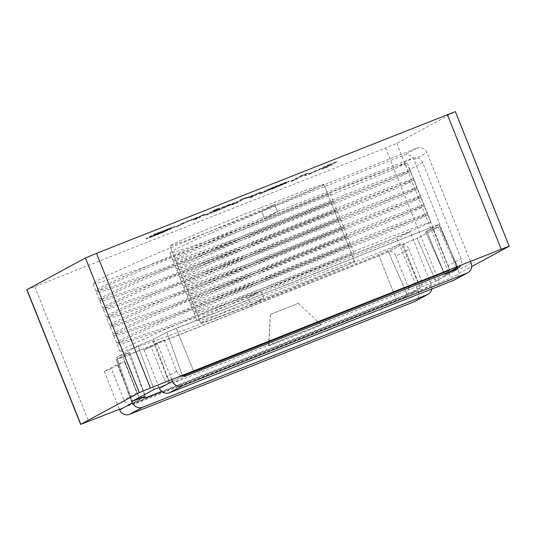 <?xml version="1.0" encoding="UTF-8"?>
<svg xmlns="http://www.w3.org/2000/svg" width="536" height="536" viewBox="0 0 536 536"><rect width="100%" height="100%" fill="white"/><g stroke="black" fill="none" stroke-linecap="round" stroke-linejoin="round"><path stroke-width="0.4" stroke-dasharray="2.68 2.01" d="M270.338 314.458L298.358 303.289L270.432 314.377L268.851 345.64C272.315 343.636 321.654 324.039 321.205 324.85C322.726 324.91 267.685 346.859 268.643 345.794M432.17 227.03L176.156 328.307L166.797 332.213L153.544 339.389L169.617 383.119L159.091 387.421L169.51 383.16L152.345 339.864L169.617 383.119L153.544 339.389L138.033 345.713L154 389.498L138.033 345.713L116.754 357.237L132.432 401.183L116.754 357.237L128.493 352.782L145.149 396.359L128.493 352.782L129.692 352.306L145.256 396.312L129.692 352.306L116.325 359.562L123.066 357.063L379.079 255.779L388.439 251.873L401.692 244.704L420.237 287.531L435.855 281.145L457.422 269.461L444.599 274.332L449.269 271.806L444.599 274.332L425.544 231.78L444.599 274.332L426.743 231.311L444.706 274.291L457.422 269.461L438.475 226.855L457.422 269.461L435.855 281.145L417.202 238.379L435.855 281.145L420.345 287.484L402.891 244.228L420.237 287.531L401.692 244.704L417.202 238.379L438.475 226.855L425.544 231.78L438.91 224.524L432.17 227.03L438.79 224.611L425.544 231.78L438.475 226.855L417.202 238.379L401.692 244.704L388.439 251.873L116.325 359.562L129.692 352.306L116.754 357.237L138.033 345.713L153.544 339.389L166.797 332.213L432.17 227.03L449.731 270.171L432.17 227.03M182.582 376.098L169.617 383.119L182.582 376.098M142.784 397.652L132.124 403.447L140.124 400.479L396.138 299.195L407.239 294.565L420.237 287.531L407.239 294.565L388.439 251.873L407.239 294.565L396.138 299.195L379.079 255.779L396.138 299.195L140.124 400.479L123.066 357.063L140.124 400.479L132.124 403.447L116.446 359.482L132.265 403.347L142.784 397.652M290.613 285.005A82.886 1.735 158.2 0 0 200.658 322.826A82.886 1.735 158.2 0 0 278.264 293.654A82.886 1.735 158.2 0 0 354.577 261.26A82.886 1.735 158.2 0 0 290.613 285.005A82.886 1.735 -21.8 0 1 354.577 261.26A82.886 1.735 -21.8 0 1 278.264 293.654A82.886 1.735 -21.8 0 1 200.658 322.826A82.886 1.735 -21.8 0 1 290.613 285.005M259.839 208.069A82.886 1.735 158.2 0 0 169.885 245.883A82.886 1.735 158.2 0 0 247.485 216.712A82.886 1.735 158.2 0 0 323.798 184.324A82.886 1.735 158.2 0 0 259.839 208.069A82.886 1.735 -21.8 0 1 323.798 184.324A82.886 1.735 -21.8 0 1 247.485 216.712A82.886 1.735 -21.8 0 1 169.885 245.883A82.886 1.735 -21.8 0 1 259.839 208.069M431.795 288.971A7.772 7.645 61.6 0 0 431.353 284.703L410.194 231.807L397.196 238.842L247.86 297.922L250.741 305.138L157.651 339.958L130.054 349.298L122.731 351.308L120.051 351.442L122.704 349.325L131.253 344.882L164.505 329.727L274.197 283.484L384.654 239.163L418.75 226.132L430.944 222.078L419.346 227.539L385.665 241.615L275.089 285.701L163.721 327.878L129.196 339.831L119.95 342.497L116.587 342.785L119.247 340.675L127.789 336.226L161.035 321.071L270.747 274.821L381.21 230.5L415.293 217.469L427.487 213.422L415.869 218.889L382.195 232.966L271.625 277.052L160.264 319.221L125.732 331.174L116.493 333.841L113.13 334.129L115.783 332.019L124.319 327.576L157.571 312.414L267.276 266.171L377.739 221.85L411.836 208.812L424.016 204.765L412.418 210.233L378.764 224.296L268.194 268.382L156.82 310.558L122.288 322.511L113.042 325.185L109.666 325.479L112.312 323.362L120.855 318.92L154.107 303.765L263.839 257.508L374.309 213.174L408.385 200.156L420.559 196.109L408.948 201.583L375.28 215.653L264.724 259.726L153.37 301.895L118.831 313.855L109.585 316.521L106.208 316.823L108.848 314.712L117.377 310.27L150.629 295.115L260.362 248.858L370.845 204.524L404.928 191.499L417.102 187.453L405.491 192.927L371.83 206.99L261.273 251.062L149.919 293.239L115.381 305.192L106.128 307.865L102.745 308.166L105.378 306.056L113.913 301.614L147.166 286.459L256.918 240.188L367.408 195.861L401.477 182.836L413.638 178.796L402.013 184.27L368.339 198.347L257.783 242.419L146.455 284.583L111.917 296.535L102.664 299.209L99.287 299.51L101.92 297.4L110.45 292.964L143.702 277.802L253.448 231.539L363.924 187.211L398.007 174.187L410.181 170.14L398.556 175.614L364.882 189.684L254.325 233.763L142.991 275.926L108.46 287.879L99.2 290.559L95.823 290.854L99.126 288.361L109.719 282.988L150.375 264.724L277.561 211.626L274.68 204.417L147.48 257.515L106.832 275.779L96.239 281.145L92.936 283.645L96.312 283.343L105.572 280.67L140.104 268.717L251.438 226.547L362.001 182.475L395.668 168.398L407.293 162.924L395.119 166.971L361.023 180.002L250.547 224.336L140.814 270.593L107.562 285.748L99.033 290.19L96.4 292.294L99.776 291.999L109.029 289.326L143.561 277.373L254.888 235.21L365.438 191.138L399.119 177.061L410.75 171.587L398.59 175.62L364.527 188.645L254.037 232.979L144.278 279.243L111.032 294.405L102.497 298.847L99.857 300.951L103.24 300.656L112.5 297.983L147.031 286.023L258.392 243.853L368.949 199.774L402.603 185.711L414.214 180.237L402.04 184.284L367.951 197.315L257.474 241.642L147.748 287.899L114.496 303.054L105.961 307.497L103.321 309.607L106.698 309.312L115.944 306.639L150.482 294.686L261.829 252.516L372.393 208.437L406.06 194.367L417.678 188.893L405.504 192.94L371.435 205.958L260.958 250.292L151.219 296.549L117.974 311.704L109.431 316.146L106.778 318.263L110.155 317.969L119.401 315.295L153.939 303.343L265.313 261.159L375.89 217.08L409.538 203.017L421.135 197.55L408.948 201.596L374.858 214.635L264.395 258.955L154.69 305.205L121.438 320.361L112.895 324.803L110.249 326.92L113.612 326.625L122.851 323.958L157.376 312.006L268.744 269.836L379.314 225.75L412.988 211.68L424.606 206.206L412.412 210.253L378.329 223.284L267.866 267.605L158.154 313.855L124.908 329.017L116.359 333.459L113.706 335.576L117.069 335.281L126.308 332.615L160.84 320.662L272.214 278.486L382.791 234.4L416.465 220.323L428.063 214.862L415.869 218.916L381.773 231.947L271.317 276.268L161.624 322.511L128.372 337.667L119.823 342.109L117.17 344.226L119.85 344.092L127.173 342.082L154.763 332.742L247.86 297.922L250.741 305.138L263.739 298.096L260.851 290.887L247.86 297.922L260.851 290.887L213.402 308.086L199.298 312.589L194.126 313.446L199.714 309.848L216.497 301.882L271.98 277.876L351.107 245.635L271.578 276.864L214.795 297.755L197.168 303.557L190.669 304.79L196.25 301.192L213.033 293.226L268.523 269.219L347.656 236.986L268.067 268.228L211.325 289.105L193.704 294.901L187.211 296.133L192.786 292.542L209.569 284.576L265.045 260.57L344.199 228.323L264.596 259.571L207.868 280.449L190.253 286.244L183.748 287.477L189.322 283.886L206.092 275.926L261.568 251.92L340.735 219.666L261.126 250.928L204.41 271.792L186.796 277.588L180.29 278.827L185.851 275.236L202.608 267.283L258.071 243.27L337.271 211.01L257.675 242.265L200.96 263.129L183.339 268.931L176.826 270.171L182.387 266.586L199.137 258.627L254.6 234.627L333.801 202.353L254.205 233.616L197.496 254.479L179.875 260.275L173.363 261.514L178.917 257.923L195.66 249.97L251.116 225.978L330.337 193.697L250.754 224.953L194.039 245.823L176.411 251.619L169.899 252.858L176.82 248.577L197.315 239.016L261.682 211.452L264.57 218.668L277.561 211.626L274.68 204.417L261.682 211.452L264.57 218.668L277.561 211.626L412.68 158.174A7.772 7.645 -118.4 0 1 422.676 162.576L461.148 258.754A7.772 7.645 -118.4 0 1 460.873 265.166M385.86 251.685L398.858 244.644A7.772 7.645 -118.4 0 1 408.854 249.046L395.856 256.081A7.772 7.645 61.6 0 0 385.86 251.685L250.741 305.138L263.739 298.096L216.283 315.302L202.179 319.804L197.014 320.662L202.595 317.064L219.378 309.098L274.861 285.092L353.988 252.851L274.445 284.087L217.676 304.971L200.049 310.773L193.55 312.006L199.137 308.408L215.914 300.441L271.397 276.435L350.537 244.202L270.955 275.437L214.212 296.321L196.591 302.116L190.092 303.349L195.674 299.751L212.45 291.792L267.926 267.779L347.08 235.539L267.477 266.794L210.755 287.665L193.134 293.453L186.635 294.693L192.203 291.102L208.973 283.142L264.442 259.136L343.616 226.882L264.02 258.138L207.298 279.001L189.684 284.797L183.171 286.036L188.739 282.452L205.496 274.492L260.958 250.48L340.152 218.226L260.556 249.481L203.848 270.345L186.227 276.14L179.714 277.38L185.268 273.796L202.018 265.843L257.481 241.837L336.688 209.569L257.099 240.825L200.39 261.689L182.763 267.484L176.25 268.73L181.805 265.139L198.548 257.18L254.01 233.187L333.225 200.913L253.642 232.168L196.926 253.032L179.299 258.834L172.786 260.074L179.707 255.786L200.203 246.225L264.57 218.668L399.688 165.215L412.68 158.174M151.192 347.067L144.077 349.881L157.075 342.839L164.184 340.025L151.192 347.067L163.694 378.322A7.772 7.645 61.6 0 0 173.691 382.724L186.682 375.682M181.315 375.763A7.772 7.645 -118.4 0 1 176.686 371.287L164.184 340.025M422.676 162.576L409.685 169.611L448.156 265.789L461.148 258.754M470.44 261.387L426.904 152.546A7.772 7.645 61.6 0 0 416.908 148.15L274.68 204.417L261.682 211.452L403.916 155.185A7.772 7.645 -118.4 0 1 413.913 159.587L458.153 270.191A7.772 7.645 -118.4 0 1 454.736 279.832M171.755 379.548L157.075 342.839M144.077 349.881L159.467 388.352M456.92 268.777L443.929 275.812L173.691 382.724M443.929 275.812A7.772 7.645 61.6 0 0 448.156 265.789M409.685 169.611A7.772 7.645 61.6 0 0 399.688 165.215M111.401 368.614L104.286 371.428L117.277 364.393L124.392 361.579L111.401 368.614L123.903 399.876A7.772 7.645 61.6 0 0 133.9 404.271L146.891 397.236M142.127 397.504A7.772 7.645 -118.4 0 1 136.894 392.834L124.392 361.579M395.856 256.081L408.358 287.336L421.356 280.301A7.772 7.645 -118.4 0 1 417.129 290.331L161.644 391.401M408.854 249.046L421.356 280.301M398.858 244.644L263.739 298.096L260.851 290.887L410.194 231.807M397.196 238.842L418.355 291.738A7.772 7.645 -118.4 0 1 414.944 301.386M104.286 371.428L119.675 409.899M417.129 290.331L404.131 297.366L133.9 404.271M404.131 297.366A7.772 7.645 61.6 0 0 408.358 287.336M132.667 402.864L117.277 364.393M119.421 409.263L439.487 282.64L450.588 278.01L471.687 266.586M26.8 289.755L385.632 147.996L396.734 143.36L455.345 111.602M219.787 208.383L213.777 210.963L219.787 208.383L219.599 207.901L218.219 208.651L218.413 209.127M218.219 208.651L213.583 210.481L213.777 210.963M213.583 210.481L214.963 209.737L215.157 210.219M214.963 209.737L219.599 207.901M336.601 162.174L326.853 167.453L322.036 169.356L330.33 164.867L306.612 175.46L303.791 175.386L295.638 179.801L290.82 181.711L300.562 176.431L307.282 173.771L309.996 173.919L336.601 162.174L336.407 161.691L326.659 166.971L326.853 167.453M326.659 166.971L321.841 168.88L322.036 169.356M321.841 168.88L330.136 164.385L330.33 164.867M330.136 164.385L310.92 173.202L311.108 173.677M310.92 173.202L306.418 174.977L306.612 175.46M306.418 174.977L303.604 174.904L303.791 175.386M303.604 174.904L295.443 179.319L295.638 179.801M295.443 179.319L290.626 181.228L290.82 181.711M290.626 181.228L300.368 175.949L300.562 176.431M300.368 175.949L307.095 173.289L307.282 173.771M307.095 173.289L309.801 173.436L309.996 173.919M309.801 173.436L328.883 164.673L329.077 165.148M328.883 164.673L336.407 161.691M246.165 197.952L236.423 203.224L231.787 205.06L234.587 203.546L232.128 204.397L213.764 212.189L229.716 205.234L221.877 207.955L235.974 202.796L241.528 199.781L246.165 197.952L245.977 197.469L236.229 202.749L236.423 203.224M236.229 202.749L231.592 204.578L231.787 205.06M231.592 204.578L234.393 203.064L234.587 203.546M234.393 203.064L231.941 203.915L232.128 204.397M231.941 203.915L219.291 209.449L219.479 209.931M219.291 209.449L213.569 211.713L213.764 212.189M213.569 211.713L229.522 204.752L229.716 205.234M229.522 204.752L221.683 207.472L221.877 207.955M221.683 207.472L227.679 205.1L227.874 205.576M227.679 205.1L235.78 202.313L235.974 202.796M235.78 202.313L241.341 199.305L241.528 199.781M241.341 199.305L245.977 197.469M261.126 192.424L254.071 196.25L249.434 198.079L253.749 195.627L246.044 198.421L261.126 192.424L260.938 191.942L253.876 195.767L254.071 196.25M253.876 195.767L249.24 197.603L249.434 198.079M249.24 197.603L253.555 195.151L246.339 197.911L246.533 198.394M253.582 195.164L253.749 195.627L253.582 195.164M246.339 197.911L245.857 197.945L246.044 198.421M245.857 197.945L255.692 194.173L255.886 194.655M255.692 194.173L256.764 193.59L256.958 194.072M256.764 193.59L260.938 191.942M205.415 214.46L198.36 218.286L193.724 220.122C195.258 219.224 200.055 216.892 197.261 217.884L186.696 222.112L176.136 227.076L184.223 222.949L205.415 214.46L205.228 213.985L198.166 217.804L198.36 218.286M198.166 217.804L193.53 219.639L193.724 220.122M193.53 219.639C195.064 218.742 199.861 216.417 197.074 217.408L186.508 221.629L180.578 224.765L180.773 225.241M197.992 217.154L197.074 217.408L197.261 217.884L198.186 217.636L197.992 217.154M180.578 224.765L175.942 226.594L176.136 227.076M175.942 226.594L181.697 223.519L181.892 223.994M181.697 223.519L200.049 216.175L200.243 216.658M200.049 216.175L201.054 215.633L201.248 216.115M201.054 215.633L205.228 213.985M269.24 189.168L281.608 184.438L269.24 189.168L269.434 189.65L268.543 190.24L279.665 185.959L269.434 189.65M268.248 189.764L268.543 190.24L268.248 189.764M281.815 184.397L281.795 184.92L281.815 184.397M280.167 184.947L280.362 185.429M270.338 189.242L266.178 190.769L266.372 191.251L264.576 192.089L259.739 194.005L269.347 189.255L289.172 181.624L284.482 183.5L284.288 183.017L284.482 183.5L270.372 189.141L287.055 182.85L286.626 182.401L266.372 191.251M266.178 190.769L264.382 191.607L264.576 192.089M264.382 191.607L259.545 193.523L259.739 194.005M259.545 193.523L266.901 189.784L267.096 190.267M266.901 189.784L284.77 182.528L288.154 181.295L288.978 181.141L289.172 181.624L288.991 181.101L272.804 187.426L270.178 188.665L270.372 189.141M270.178 188.665L281.976 184.083L282.171 184.558M281.976 184.083L286.626 182.401L286.814 182.883L270.533 189.724M217.107 209.837L210.045 213.663L205.409 215.499L212.47 211.673L217.107 209.837L216.913 209.355L209.851 213.181L210.045 213.663M209.851 213.181L205.214 215.016L205.409 215.499M205.214 215.016L212.276 211.191L212.47 211.673M212.276 211.191L216.913 209.355M165.329 230.554L170.086 228.222L170.281 228.705L165.524 231.036C169.644 229.227 170.951 228.517 169.456 228.905L154.006 235.472L153.812 234.989L158.629 232.631C148.472 237.059 156.787 234.266 165.329 230.554C169.45 228.745 170.756 228.035 169.262 228.423L158.629 232.631L158.824 233.113C148.666 237.542 156.981 234.748 165.524 231.036L165.329 230.554M164.606 231.746L146.455 238.962L153.758 234.902L175.017 226.808L174.622 226.326C178.086 225.401 160.492 232.993 152.144 235.88L152.331 236.356L151.139 237.059L162.254 232.792L164.606 231.746L164.411 231.271L169.095 229.388L169.289 229.87M169.095 229.388L149.457 237.435L146.261 238.48L153.564 234.42L153.758 234.902M153.564 234.42L157.839 232.725L158.033 233.207M157.839 232.725L156.988 233.187L157.182 233.669M156.988 233.187L174.622 226.326L174.816 226.808C178.274 225.884 160.686 233.475 152.331 236.356M152.144 235.88L164.411 231.271M176.156 328.307L193.717 371.448L176.156 328.307M166.797 332.213L182.615 376.078L166.797 332.213M438.79 224.611L457.59 267.296L438.79 224.611M176.686 371.287L163.694 378.322M413.913 159.587L426.904 152.546M471.144 263.149L458.153 270.191M416.908 148.15L403.916 155.185M136.894 392.834L123.903 399.876M431.353 284.703L418.355 291.738M455.205 111.696L509.059 246.346M396.734 143.36L450.588 278.01M385.632 147.996L439.487 282.64M34.793 286.787L88.648 421.43M309.352 173.389L309.547 173.865M252.496 195.473L252.684 195.955M188.994 220.564L189.188 221.04M186.508 221.629L186.696 222.112M184.029 222.467L184.223 222.949M187.734 220.912L187.922 221.395M276.362 186.421L276.556 186.903M279.477 185.476L279.665 185.959M261.561 192.605L261.756 193.081M269.152 188.779L269.347 189.255M272.904 187.218L273.099 187.694M284.77 182.528L284.964 183.011M288.154 181.295L288.341 181.771M272.804 187.426L272.998 187.908M278.037 185.617L278.224 186.093M284.918 182.977L285.112 183.459M149.457 237.435L149.651 237.917M150.944 236.577L151.139 237.059L150.944 236.577M162.066 232.309L162.254 232.792M270.352 314.438L268.603 345.814M298.351 303.309L321.252 324.829M116.325 359.562L132.124 403.447L116.325 359.562M438.91 224.524L457.731 267.203L438.91 224.524M354.577 261.26L323.798 184.324L354.577 261.26M200.658 322.826L169.885 245.883L200.658 322.826M120.051 351.442L117.17 344.226M430.944 222.078L428.063 214.862M116.587 342.785L113.706 335.576M427.487 213.422L424.606 206.206M113.13 334.129L110.249 326.92M424.016 204.765L421.135 197.55M109.666 325.479L106.778 318.263M420.559 196.109L417.678 188.893M106.208 316.823L103.321 309.607M417.102 187.453L414.214 180.237M102.745 308.166L99.857 300.951M413.638 178.796L410.75 171.587M99.287 299.51L96.4 292.294M410.181 170.14L407.293 162.924M95.823 290.854L92.936 283.645M194.126 313.446L197.014 320.662M351.107 245.635L353.988 252.851M190.669 304.79L193.55 312.006M347.656 236.986L350.537 244.202M187.211 296.133L190.092 303.349M344.199 228.323L347.08 235.539M183.748 287.477L186.635 294.693M340.735 219.666L343.616 226.882M180.29 278.827L183.171 286.036M337.271 211.01L340.152 218.226M176.826 270.171L179.714 277.38M333.801 202.353L336.688 209.569M173.363 261.514L176.25 268.73M330.337 193.697L333.225 200.913M169.899 252.858L172.786 260.074M444.739 275.437L457.737 268.395M404.948 296.984L417.939 289.949M146.261 238.48L146.455 238.962"/><path stroke-width="0.8" d="M449.731 270.171L182.582 376.098L449.731 270.171M159.091 387.421L154 389.498L132.432 401.183L145.256 396.312L142.784 397.652L145.256 396.312L132.432 401.183L154 389.498L159.091 387.421M449.269 271.806L457.731 267.203L449.269 271.806M466.916 273.179L182.454 385.712L169.463 392.747L453.925 280.214L466.916 273.179A7.772 7.645 61.6 0 0 471.144 263.149L470.44 261.387M460.873 265.166A7.772 7.645 -118.4 0 1 456.92 268.777L186.682 375.682A7.772 7.645 -118.4 0 1 181.315 375.763M169.463 392.747A7.772 7.645 -118.4 0 1 159.467 388.352L172.458 381.31L171.755 379.548M172.458 381.31A7.772 7.645 61.6 0 0 182.454 385.712M467.734 272.797L454.736 279.832A7.772 7.645 -118.4 0 1 453.925 280.214M129.672 414.301L414.127 301.768L427.125 294.726L142.663 407.266L129.672 414.301A7.772 7.645 -118.4 0 1 119.675 409.899L132.667 402.864A7.772 7.645 61.6 0 0 142.663 407.266M427.125 294.726A7.772 7.645 61.6 0 0 427.942 294.351L414.944 301.386A7.772 7.645 -118.4 0 1 414.127 301.768M427.942 294.351A7.772 7.645 61.6 0 0 431.795 288.971M161.644 391.401L146.891 397.236A7.772 7.645 -118.4 0 1 142.127 397.504M471.687 266.586L509.059 246.346L506.909 247.016L150.368 388.004L139.266 392.64L80.655 424.398L119.421 409.263M509.2 246.245L455.345 111.602L96.514 253.361L85.412 257.99L26.8 289.755L80.655 424.398M447.352 114.57L501.207 249.213M26.941 289.654L80.795 424.304M85.412 257.99L139.266 392.64M96.514 253.361L150.368 388.004"/></g></svg>
